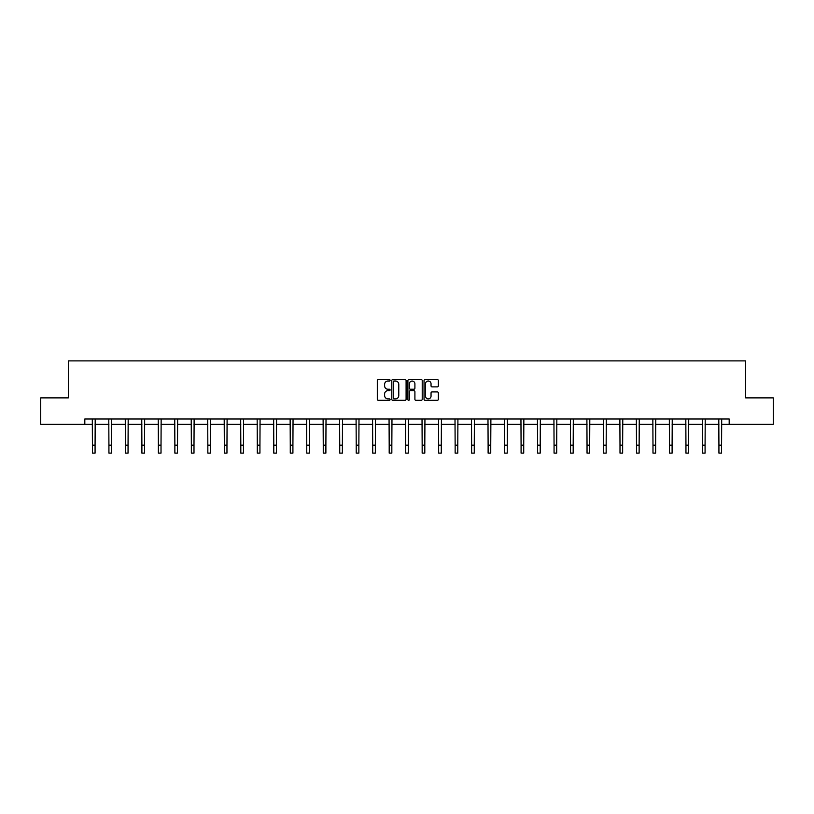 <?xml version="1.0" encoding="UTF-8"?>
<svg xmlns="http://www.w3.org/2000/svg" width="814" height="814" viewBox="0 0 814 814"><rect width="100%" height="100%" fill="white"/><g stroke="black" fill="none" stroke-linecap="round" stroke-linejoin="round"><path stroke-width="1.22" d="M390.089 380.301A0.722 0.722 0 0 0 389.367 379.578L378.347 379.578A1.038 1.038 0 0 0 377.309 380.616L377.309 399.287A1.038 1.038 0 0 0 378.347 400.325L389.367 400.325A0.722 0.722 0 0 0 390.089 399.593A0.722 0.722 0 0 0 389.367 398.87L387.942 398.87A3.317 3.317 0 0 1 384.615 395.553L384.615 393.996A3.317 3.317 0 0 1 387.942 390.669L389.367 390.669A0.722 0.722 0 0 0 390.089 389.947A0.722 0.722 0 0 0 389.367 389.224L387.942 389.224A3.317 3.317 0 0 1 384.615 385.907L384.615 384.35A3.317 3.317 0 0 1 387.942 381.023L389.367 381.023A0.722 0.722 0 0 0 390.089 380.301M437.322 386.884A1.038 1.038 0 0 0 438.349 385.846L438.349 380.616A1.038 1.038 0 0 0 437.322 379.578L425.081 379.578A1.038 1.038 0 0 0 424.043 380.616L424.043 399.287A1.038 1.038 0 0 0 425.081 400.325L437.322 400.325A1.038 1.038 0 0 0 438.349 399.287L438.349 392.959A1.038 1.038 0 0 0 437.322 391.921L432.081 391.921A1.038 1.038 0 0 0 431.044 392.959L431.044 396.092A2.778 2.778 0 0 1 428.266 398.87A2.778 2.778 0 0 1 425.488 396.092L425.488 383.801A2.778 2.778 0 0 1 428.266 381.023A2.778 2.778 0 0 1 431.044 383.801L431.044 385.846A1.038 1.038 0 0 0 432.081 386.884L437.322 386.884M84.819 424.298L40.7 424.298L40.7 397.873L68.335 397.873L68.335 360.887L745.665 360.887L745.665 397.873L773.3 397.873L773.3 424.298L729.181 424.298L729.181 419.007L84.819 419.007L84.819 424.298L92.43 424.298M406.094 380.616A1.038 1.038 0 0 0 405.057 379.578L392.816 379.578A1.038 1.038 0 0 0 391.778 380.616L391.778 399.287A1.038 1.038 0 0 0 392.816 400.325L405.057 400.325A1.038 1.038 0 0 0 406.094 399.287L406.094 380.616M408.943 379.578L421.184 379.578A1.038 1.038 0 0 1 422.222 380.616L422.222 399.287A1.038 1.038 0 0 1 421.184 400.325L415.944 400.325A1.038 1.038 0 0 1 414.906 399.287L414.906 391.707A1.038 1.038 0 0 0 413.868 390.669L410.398 390.669A1.038 1.038 0 0 0 409.361 391.707L409.361 399.593A0.722 0.722 0 0 1 408.638 400.325A0.722 0.722 0 0 1 407.906 399.593L407.906 380.616A1.038 1.038 0 0 1 408.943 379.578M95.075 424.298L108.923 424.298M111.559 424.298L125.407 424.298M128.052 424.298L141.89 424.298M144.536 424.298L158.374 424.298M161.019 424.298L174.868 424.298M177.503 424.298L191.351 424.298M193.997 424.298L207.835 424.298M210.48 424.298L224.328 424.298M226.964 424.298L240.812 424.298M243.457 424.298L257.295 424.298M259.941 424.298L273.789 424.298M276.424 424.298L290.272 424.298M292.918 424.298L306.756 424.298M309.401 424.298L323.25 424.298M325.885 424.298L339.733 424.298M342.379 424.298L356.217 424.298M358.862 424.298L372.71 424.298M375.346 424.298L389.194 424.298M391.839 424.298L405.677 424.298M408.323 424.298L422.161 424.298M424.806 424.298L438.654 424.298M441.29 424.298L455.138 424.298M457.783 424.298L471.621 424.298M474.267 424.298L488.115 424.298M490.75 424.298L504.599 424.298M507.244 424.298L521.082 424.298M523.728 424.298L537.576 424.298M540.211 424.298L554.059 424.298M556.705 424.298L570.543 424.298M573.188 424.298L587.036 424.298M589.672 424.298L603.52 424.298M606.165 424.298L620.003 424.298M622.649 424.298L636.497 424.298M639.132 424.298L652.981 424.298M655.626 424.298L669.464 424.298M672.11 424.298L685.948 424.298M688.593 424.298L702.441 424.298M705.077 424.298L718.925 424.298M721.57 424.298L729.181 424.298M393.956 381.023A0.722 0.722 0 0 0 393.233 381.756L393.233 398.148A0.722 0.722 0 0 0 393.956 398.87L395.462 398.87A3.317 3.317 0 0 0 398.779 395.553L398.779 384.35A3.317 3.317 0 0 0 395.462 381.023L393.956 381.023M414.906 383.852A2.778 2.778 0 0 0 412.138 381.074A2.778 2.778 0 0 0 409.361 383.852L409.361 388.186A1.038 1.038 0 0 0 410.398 389.224L413.868 389.224A1.038 1.038 0 0 0 414.906 388.186L414.906 383.852M92.297 419.007L92.43 445.187L95.075 445.187L95.207 419.007M92.43 445.187L92.43 453.113L95.075 453.113L95.075 445.187M108.781 419.007L108.923 445.187L111.559 445.187L111.691 419.007M108.923 445.187L108.923 453.113L111.559 453.113L111.559 445.187M125.275 419.007L125.407 445.187L128.052 445.187L128.185 419.007M125.407 445.187L125.407 453.113L128.052 453.113L128.052 445.187M141.758 419.007L141.89 445.187L144.536 445.187L144.668 419.007M141.89 445.187L141.89 453.113L144.536 453.113L144.536 445.187M158.242 419.007L158.374 445.187L161.019 445.187L161.152 419.007M158.374 445.187L158.374 453.113L161.019 453.113L161.019 445.187M174.735 419.007L174.868 445.187L177.503 445.187L177.645 419.007M174.868 445.187L174.868 453.113L177.503 453.113L177.503 445.187M191.219 419.007L191.351 445.187L193.997 445.187L194.129 419.007M191.351 445.187L191.351 453.113L193.997 453.113L193.997 445.187M207.702 419.007L207.835 445.187L210.48 445.187L210.612 419.007M207.835 445.187L207.835 453.113L210.48 453.113L210.48 445.187M224.196 419.007L224.328 445.187L226.964 445.187L227.106 419.007M224.328 445.187L224.328 453.113L226.964 453.113L226.964 445.187M240.679 419.007L240.812 445.187L243.457 445.187L243.59 419.007M240.812 445.187L240.812 453.113L243.457 453.113L243.457 445.187M257.163 419.007L257.295 445.187L259.941 445.187L260.073 419.007M257.295 445.187L257.295 453.113L259.941 453.113L259.941 445.187M273.657 419.007L273.789 445.187L276.424 445.187L276.567 419.007M273.789 445.187L273.789 453.113L276.424 453.113L276.424 445.187M290.14 419.007L290.272 445.187L292.918 445.187L293.05 419.007M290.272 445.187L290.272 453.113L292.918 453.113L292.918 445.187M306.624 419.007L306.756 445.187L309.401 445.187L309.534 419.007M306.756 445.187L306.756 453.113L309.401 453.113L309.401 445.187M323.107 419.007L323.25 445.187L325.885 445.187L326.017 419.007M323.25 445.187L323.25 453.113L325.885 453.113L325.885 445.187M339.601 419.007L339.733 445.187L342.379 445.187L342.511 419.007M339.733 445.187L339.733 453.113L342.379 453.113L342.379 445.187M356.084 419.007L356.217 445.187L358.862 445.187L358.994 419.007M356.217 445.187L356.217 453.113L358.862 453.113L358.862 445.187M372.568 419.007L372.71 445.187L375.346 445.187L375.478 419.007M372.71 445.187L372.71 453.113L375.346 453.113L375.346 445.187M389.061 419.007L389.194 445.187L391.839 445.187L391.972 419.007M389.194 445.187L389.194 453.113L391.839 453.113L391.839 445.187M405.545 419.007L405.677 445.187L408.323 445.187L408.455 419.007M405.677 445.187L405.677 453.113L408.323 453.113L408.323 445.187M422.028 419.007L422.161 445.187L424.806 445.187L424.939 419.007M422.161 445.187L422.161 453.113L424.806 453.113L424.806 445.187M438.522 419.007L438.654 445.187L441.29 445.187L441.432 419.007M438.654 445.187L438.654 453.113L441.29 453.113L441.29 445.187M455.006 419.007L455.138 445.187L457.783 445.187L457.916 419.007M455.138 445.187L455.138 453.113L457.783 453.113L457.783 445.187M471.489 419.007L471.621 445.187L474.267 445.187L474.399 419.007M471.621 445.187L471.621 453.113L474.267 453.113L474.267 445.187M487.983 419.007L488.115 445.187L490.75 445.187L490.893 419.007M488.115 445.187L488.115 453.113L490.75 453.113L490.75 445.187M504.466 419.007L504.599 445.187L507.244 445.187L507.376 419.007M504.599 445.187L504.599 453.113L507.244 453.113L507.244 445.187M520.95 419.007L521.082 445.187L523.728 445.187L523.86 419.007M521.082 445.187L521.082 453.113L523.728 453.113L523.728 445.187M537.433 419.007L537.576 445.187L540.211 445.187L540.343 419.007M537.576 445.187L537.576 453.113L540.211 453.113L540.211 445.187M553.927 419.007L554.059 445.187L556.705 445.187L556.837 419.007M554.059 445.187L554.059 453.113L556.705 453.113L556.705 445.187M570.411 419.007L570.543 445.187L573.188 445.187L573.321 419.007M570.543 445.187L570.543 453.113L573.188 453.113L573.188 445.187M586.894 419.007L587.036 445.187L589.672 445.187L589.804 419.007M587.036 445.187L587.036 453.113L589.672 453.113L589.672 445.187M603.388 419.007L603.52 445.187L606.165 445.187L606.298 419.007M603.52 445.187L603.52 453.113L606.165 453.113L606.165 445.187M619.871 419.007L620.003 445.187L622.649 445.187L622.781 419.007M620.003 445.187L620.003 453.113L622.649 453.113L622.649 445.187M636.355 419.007L636.497 445.187L639.132 445.187L639.265 419.007M636.497 445.187L636.497 453.113L639.132 453.113L639.132 445.187M652.848 419.007L652.981 445.187L655.626 445.187L655.758 419.007M652.981 445.187L652.981 453.113L655.626 453.113L655.626 445.187M669.332 419.007L669.464 445.187L672.11 445.187L672.242 419.007M669.464 445.187L669.464 453.113L672.11 453.113L672.11 445.187M685.815 419.007L685.948 445.187L688.593 445.187L688.725 419.007M685.948 445.187L685.948 453.113L688.593 453.113L688.593 445.187M702.309 419.007L702.441 445.187L705.077 445.187L705.219 419.007M702.441 445.187L702.441 453.113L705.077 453.113L705.077 445.187M718.793 419.007L718.925 445.187L721.57 445.187L721.703 419.007M718.925 445.187L718.925 453.113L721.57 453.113L721.57 445.187"/></g></svg>
